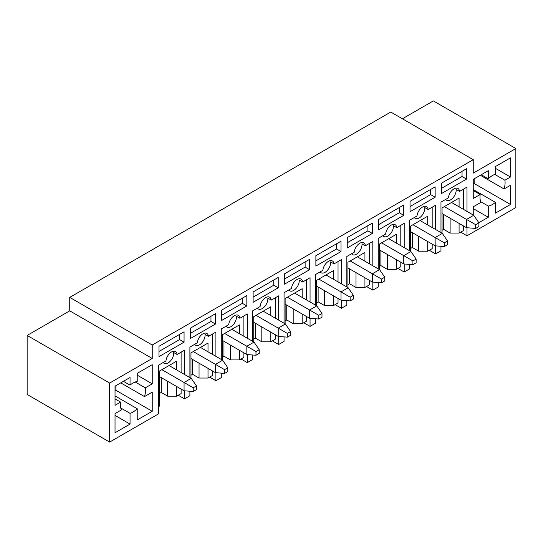 <?xml version="1.0" encoding="UTF-8"?>
<svg xmlns="http://www.w3.org/2000/svg" width="543" height="543" viewBox="0 0 543 543"><rect width="100%" height="100%" fill="white"/><g stroke="black" fill="none" stroke-linecap="round" stroke-linejoin="round"><path stroke-width="0.81" d="M178.247 395.229L184.518 398.854L189.901 395.752L189.901 391.238M159.594 393.37L161.203 392.433L167.665 396.166L176.631 396.166L176.631 386.48M158.515 406.619L159.594 406.001L159.594 371.005L176.631 361.163L176.631 369.912M167.665 396.166L167.665 381.308M181.111 389.073L181.111 393.573L176.631 396.166M163.246 362.473A7.928 4.575 -60 0 0 164.149 363.321A7.928 4.575 -60 0 0 170.543 360.885A7.928 4.575 -60 0 0 173.679 352.516L177.086 354.484L184.518 350.187L184.518 374.473M181.111 352.156L181.111 372.505M109.645 442.083L27.15 394.456L27.15 335.438L109.645 383.066L109.645 442.083L158.515 413.868L158.515 365.201L165.948 360.912A7.928 4.575 -60 0 1 169.667 353.384A7.928 4.575 -60 0 1 175.484 351.559A7.928 4.575 -60 0 1 177.086 354.484M184.518 390.817L184.518 398.854M161.203 392.433L161.203 377.575M184.07 342.165L184.07 331.814L158.963 346.305L158.963 356.663L184.07 342.165L179.59 339.579L179.59 334.4M158.963 351.484L179.59 339.579M209.625 377.113L215.904 380.738L221.286 377.629L221.286 373.122M190.98 375.247L192.589 374.317L199.05 378.043L208.017 378.043L208.017 368.364M190.98 378.2L190.98 352.882L208.017 343.047L208.017 351.796M199.05 378.043L199.05 363.186M212.496 370.95L212.496 375.457L208.017 378.043M194.632 344.357A7.928 4.575 -60 0 0 195.534 345.199A7.928 4.575 -60 0 0 201.928 342.762A7.928 4.575 -60 0 0 205.064 334.393L208.471 336.361L215.904 332.072L215.904 356.351M212.496 334.04L212.496 354.382M189.901 377.575L189.901 347.086L197.333 342.796A7.928 4.575 -60 0 1 201.053 335.262A7.928 4.575 -60 0 1 206.863 333.436A7.928 4.575 -60 0 1 208.471 336.361M215.904 372.695L215.904 380.738M192.589 374.317L192.589 359.459M215.456 324.049L215.456 313.691L190.349 328.189L190.349 338.54L215.456 324.049L210.976 321.456L210.976 316.284M190.349 333.368L210.976 321.456M241.011 358.991L247.289 362.615L252.671 359.507L252.671 355M222.358 357.131L223.974 356.194L230.429 359.921L239.395 359.921L239.395 350.242M222.358 360.077L222.358 334.766L239.395 324.924L239.395 333.673M230.429 359.921L230.429 345.063M243.882 352.835L243.882 357.335L239.395 359.921M226.01 326.234A7.928 4.575 -60 0 0 226.92 327.083A7.928 4.575 -60 0 0 233.314 324.639A7.928 4.575 -60 0 0 236.449 316.277L239.857 318.246L247.289 313.949L247.289 338.235M243.882 315.917L243.882 336.266M221.286 359.459L221.286 328.963L228.718 324.673A7.928 4.575 -60 0 1 232.438 317.146A7.928 4.575 -60 0 1 238.248 315.32A7.928 4.575 -60 0 1 239.857 318.246M247.289 354.572L247.289 362.615M223.974 356.194L223.974 341.337M246.841 305.926L246.841 295.575L221.734 310.067L221.734 320.424L246.841 305.926L242.354 303.34L242.354 298.161M221.734 315.245L242.354 303.34M272.396 340.875L278.674 344.5L284.057 341.391L284.057 336.884M253.744 339.008L255.359 338.079L261.814 341.805L270.781 341.805L270.781 332.126M253.744 341.961L253.744 316.644L270.781 306.809L270.781 315.558M261.814 341.805L261.814 326.947M275.267 334.712L275.267 339.219L270.781 341.805M257.396 308.119A7.928 4.575 -60 0 0 258.298 308.96A7.928 4.575 -60 0 0 264.699 306.524A7.928 4.575 -60 0 0 267.835 298.155L271.242 300.123L278.674 295.833L278.674 320.112M275.267 297.802L275.267 318.144M252.671 341.337L252.671 310.847L260.104 306.551A7.928 4.575 -60 0 1 263.823 299.023A7.928 4.575 -60 0 1 269.633 297.197A7.928 4.575 -60 0 1 271.242 300.123M278.674 336.456L278.674 344.5M255.359 338.079L255.359 323.221M278.226 287.81L278.226 277.453L253.119 291.951L253.119 302.302L278.226 287.81L273.74 285.218L273.74 280.039M253.119 297.123L273.74 285.218M303.781 322.752L310.06 326.377L315.435 323.268L315.435 318.761M285.129 320.893L286.745 319.956L293.2 323.682L302.166 323.682L302.166 314.003M285.129 323.838L285.129 298.521L302.166 288.686L302.166 297.435M293.2 323.682L293.2 308.824M306.652 316.589L306.652 321.096L302.166 323.682M288.781 289.996A7.928 4.575 -60 0 0 289.684 290.838A7.928 4.575 -60 0 0 296.078 288.401A7.928 4.575 -60 0 0 299.22 280.039L302.627 282L310.06 277.711L310.06 301.989M306.652 279.679L306.652 300.028M284.057 323.221L284.057 292.725L291.489 288.435A7.928 4.575 -60 0 1 295.202 280.901A7.928 4.575 -60 0 1 301.019 279.082A7.928 4.575 -60 0 1 302.627 282M310.06 318.334L310.06 326.377M286.745 319.956L286.745 305.098M309.612 269.688L309.612 259.337L284.505 273.828L284.505 284.186L309.612 269.688L305.125 267.102L305.125 261.923M284.505 279.007L305.125 267.102M335.167 304.637L341.445 308.254L346.821 305.152L346.821 300.646M316.515 302.77L318.13 301.84L324.585 305.566L333.551 305.566L333.551 295.881M316.515 305.723L316.515 280.405L333.551 270.57L333.551 279.319M324.585 305.566L324.585 290.709M338.038 298.474L338.038 302.974L333.551 305.566M320.166 271.873A7.928 4.575 -60 0 0 321.069 272.722A7.928 4.575 -60 0 0 327.463 270.285A7.928 4.575 -60 0 0 330.599 261.916L334.006 263.884L341.445 259.595L341.445 283.874M338.038 261.563L338.038 281.905M315.435 305.098L315.435 274.609L322.868 270.312A7.928 4.575 -60 0 1 326.587 262.785A7.928 4.575 -60 0 1 332.404 260.959A7.928 4.575 -60 0 1 334.006 263.884M341.445 300.218L341.445 308.254M318.13 301.84L318.13 286.982M340.997 251.565L340.997 241.214L315.883 255.712L315.883 266.063L340.997 251.565L336.511 248.979L336.511 243.8M315.883 260.884L336.511 248.979M366.552 286.514L372.824 290.138L378.206 287.03L378.206 282.523M347.9 284.647L349.516 283.717L355.97 287.444L364.937 287.444L364.937 277.765M347.9 287.6L347.9 262.283L364.937 252.447L364.937 261.197M355.97 287.444L355.97 272.586M369.416 280.351L369.416 284.858L364.937 287.444M351.552 253.757A7.928 4.575 -60 0 0 352.455 254.599A7.928 4.575 -60 0 0 358.848 252.162A7.928 4.575 -60 0 0 361.984 243.8L365.391 245.762L372.824 241.472L372.824 265.751M369.416 243.44L369.416 263.789M346.821 286.982L346.821 256.486L354.253 252.196A7.928 4.575 -60 0 1 357.973 244.662A7.928 4.575 -60 0 1 363.79 242.843A7.928 4.575 -60 0 1 365.391 245.762M372.824 282.095L372.824 290.138M349.516 283.717L349.516 268.86M372.376 233.449L372.376 223.092L347.269 237.59L347.269 247.947L372.376 233.449L367.896 230.863L367.896 225.684M347.269 242.769L367.896 230.863M397.938 268.391L404.209 272.016L409.592 268.914L409.592 264.4M379.285 266.532L380.894 265.602L387.356 269.328L396.322 269.328L396.322 259.642M379.285 269.484L379.285 244.167L396.322 234.332L396.322 243.081M387.356 269.328L387.356 254.47M400.802 262.235L400.802 266.735L396.322 269.328M382.937 235.635A7.928 4.575 -60 0 0 383.84 236.483A7.928 4.575 -60 0 0 390.234 234.047A7.928 4.575 -60 0 0 393.37 225.678L396.777 227.646L404.209 223.356L404.209 247.635M400.802 225.318L400.802 245.667M378.206 268.86L378.206 238.363L385.639 234.074A7.928 4.575 -60 0 1 389.358 226.546A7.928 4.575 -60 0 1 395.175 224.721A7.928 4.575 -60 0 1 396.777 227.646M404.209 263.979L404.209 272.016M380.894 265.602L380.894 250.737M403.761 215.327L403.761 204.976L378.654 219.467L378.654 229.825L403.761 215.327L399.281 212.741L399.281 207.562M378.654 224.646L399.281 212.741M429.316 250.275L435.595 253.9L440.977 250.791L440.977 246.284M410.664 248.409L412.28 247.479L418.734 251.205L427.708 251.205L427.708 241.526M410.664 251.361L410.664 226.044L427.708 216.209L427.708 224.958M418.734 251.205L418.734 236.348M432.187 244.112L432.187 248.619L427.708 251.205M414.323 217.519A7.928 4.575 -60 0 0 415.225 218.361A7.928 4.575 -60 0 0 421.619 215.924A7.928 4.575 -60 0 0 424.755 207.555L428.162 209.523L435.595 205.234L435.595 229.513M432.187 207.202L432.187 227.544M409.592 250.737L409.592 220.248L417.024 215.958A7.928 4.575 -60 0 1 420.744 208.424A7.928 4.575 -60 0 1 426.554 206.598A7.928 4.575 -60 0 1 428.162 209.523M435.595 245.857L435.595 253.9M412.28 247.479L412.28 232.621M435.147 197.211L435.147 186.853L410.04 201.351L410.04 211.702L435.147 197.211L430.667 194.618L430.667 189.446M410.04 206.53L430.667 194.618M460.702 232.153L466.98 235.777L515.85 207.562L515.85 148.544L473.258 173.136L473.258 159.676L152.237 345.015L152.237 358.475L109.645 383.066M130.048 385.143L130.048 377.5L115.028 386.168L115.028 405.329L120.607 402.105A17.756 10.249 120 0 0 121.415 409.917L115.028 413.61L115.028 432.764L130.048 424.097L130.048 413.345A17.756 10.249 120 0 0 137.223 408.736L137.223 419.949L152.237 411.282L152.237 392.127L144.506 396.594A17.756 10.249 120 0 0 145.314 387.838L152.237 383.84L152.237 364.686L137.223 373.36L137.223 381.464A17.756 10.249 120 0 0 130.048 385.143L123.424 381.322M478.831 222.725L488.279 217.268L488.279 206.055A17.756 10.249 120 0 0 495.447 202.376L495.447 213.127L510.468 204.46L510.468 185.306L504.08 188.991A17.756 10.249 120 0 0 504.888 180.242L510.468 177.018L510.468 157.864L495.447 166.538L495.447 174.181A17.756 10.249 120 0 0 488.279 178.783L488.279 170.678L473.258 179.346L473.258 198.5L480.182 194.503A17.756 10.249 120 0 0 480.989 202.322L473.258 206.788L473.258 215.021M440.977 232.621L440.977 202.125L448.409 197.835A7.928 4.575 -60 0 1 452.129 190.308A7.928 4.575 -60 0 1 457.939 188.482A7.928 4.575 -60 0 1 459.548 191.407L466.98 187.111L466.98 211.397M466.98 227.741L466.98 235.777M466.532 179.088L466.532 168.737L441.425 183.229L441.425 193.586L466.532 179.088L462.045 176.502L462.045 171.323M445.701 199.396A7.928 4.575 -60 0 0 446.611 200.245A7.928 4.575 -60 0 0 453.005 197.808A7.928 4.575 -60 0 0 456.14 189.439L459.548 191.407M152.237 345.015L69.742 297.388L69.742 310.847L152.237 358.475M473.258 159.676L390.763 112.048L69.742 297.388M27.15 335.438L69.742 310.847M515.85 148.544L433.355 100.917L402.417 118.774M441.425 188.407L462.045 176.502M442.05 230.293L443.665 229.356L450.12 233.09L450.12 218.232M443.665 229.356L443.665 214.499M459.086 206.835L459.086 198.086L442.05 207.928L442.05 233.239M459.086 223.404L459.086 233.09L463.573 230.497L463.573 225.997M463.573 189.079L463.573 209.428M450.12 233.09L459.086 233.09M488.279 178.783L481.254 174.731M504.888 180.242L494.775 174.405M504.08 188.991L480.317 175.274M495.447 202.376L473.258 189.568M488.279 206.055L480.725 201.697M480.182 194.503L473.258 190.505M495.447 168.35L510.468 177.018M473.258 184.009L474.154 183.493L474.154 178.83M474.154 183.493L510.468 204.46M473.258 208.6L488.279 217.268M145.314 387.838L135.2 382M144.506 396.594L120.743 382.869M137.223 408.736L115.028 395.922M130.048 413.345L120.75 407.976M120.607 402.105L115.028 398.881M137.223 375.172L152.237 383.84M115.028 390.831L115.924 390.315L115.924 385.652M115.924 390.315L152.237 411.282M115.028 415.422L130.048 424.097M444.337 206.605L466.532 219.42L473.706 215.279L478.906 222.834L475.675 224.7L475.675 228.427L478.906 226.56L478.906 222.834M442.05 213.569L466.532 227.7L466.532 219.42L475.675 224.7M451.511 202.464L473.706 215.279M475.675 228.427L466.532 227.7M412.951 224.727L435.147 237.535L442.321 233.395L447.52 240.956L444.296 242.816L444.296 246.549L447.52 244.683L447.52 240.956M410.664 231.691L435.147 245.823L435.147 237.535L444.296 242.816M420.126 220.587L442.321 233.395M444.296 246.549L435.147 245.823M381.573 242.843L403.761 255.658L410.936 251.518L416.135 259.072L412.911 260.939L412.911 264.665L416.135 262.805L416.135 259.072M379.285 249.807L403.761 263.939L403.761 255.658L412.911 260.939M388.74 238.703L410.936 251.518M412.911 264.665L403.761 263.939M350.187 260.966L372.376 273.781L379.55 269.633L384.756 277.195L381.525 279.061L381.525 282.788L384.756 280.921L384.756 277.195M347.9 267.93L372.376 282.061L372.376 273.781L381.525 279.061M357.362 256.825L379.55 269.633M381.525 282.788L372.376 282.061M318.802 279.082L340.997 291.896L348.165 287.756L353.371 295.317L350.14 297.177L350.14 300.903L353.371 299.044L353.371 295.317M316.515 286.046L340.997 300.184L340.997 291.896L350.14 297.177M325.976 274.941L348.165 287.756M350.14 300.903L340.997 300.184M287.417 297.204L309.612 310.019L316.786 305.879L321.985 313.433L318.755 315.3L318.755 319.026L321.985 317.16L321.985 313.433M285.129 304.168L309.612 318.3L309.612 310.019L318.755 315.3M294.591 293.064L316.786 305.879M318.755 319.026L309.612 318.3M256.031 315.32L278.226 328.135L285.401 323.995L290.6 331.556L287.369 333.416L287.369 337.142L290.6 335.282L290.6 331.556M253.744 322.284L278.226 336.422L278.226 328.135L287.369 333.416M263.206 311.18L285.401 323.995M287.369 337.142L278.226 336.422M224.646 333.443L246.841 346.258L254.015 342.117L259.215 349.672L255.984 351.538L255.984 355.265L259.215 353.398L259.215 349.672M222.358 340.407L246.841 354.538L246.841 346.258L255.984 351.538M231.82 329.302L254.015 342.117M255.984 355.265L246.841 354.538M193.26 351.565L215.456 364.373L222.63 360.233L227.829 367.794L224.605 369.654L224.605 373.387L227.829 371.521L227.829 367.794M190.98 358.529L215.456 372.661L215.456 364.373L224.605 369.654M200.435 347.418L222.63 360.233M224.605 373.387L215.456 372.661M161.882 369.681L184.07 382.496L191.245 378.356L196.444 385.91L193.22 387.777L193.22 391.503L196.444 389.643L196.444 385.91M159.594 376.645L184.07 390.777L184.07 382.496L193.22 387.777M169.049 365.541L191.245 378.356M193.22 391.503L184.07 390.777"/></g></svg>

